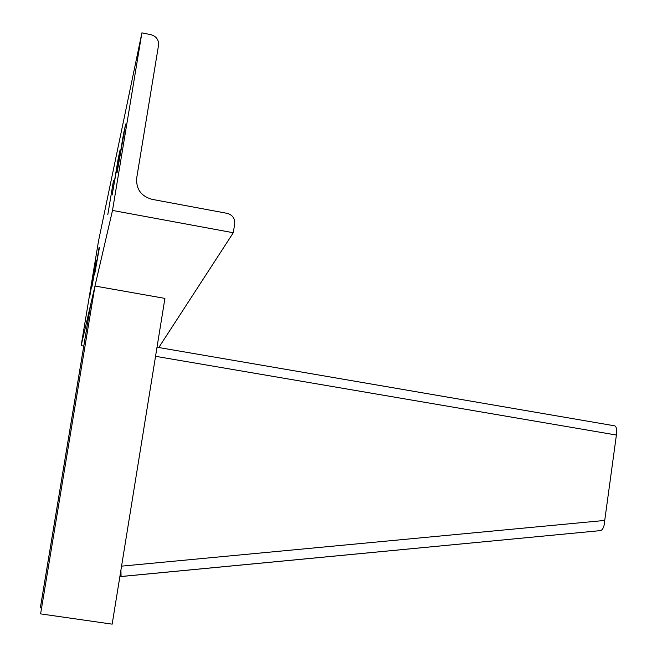<?xml version="1.0" encoding="UTF-8"?>
<svg xmlns="http://www.w3.org/2000/svg" width="657" height="657" viewBox="0 0 657 657"><rect width="100%" height="100%" fill="white"/><g stroke="black" fill="none" stroke-linecap="round" stroke-linejoin="round"><path stroke-width="0.99" d="M150.954 34.681L141.904 32.85L112.503 210.437L233.292 232.742L234.705 223.873C235.017 218.403 232.504 214.896 227.166 213.353L151.964 199.326C141.107 196.188 136.015 189.109 136.689 178.08L158.534 45.3C158.871 39.863 156.341 36.324 150.954 34.681M112.503 210.437L81.148 345.656L98.534 240.947L141.904 32.85M158.789 347.528L233.292 232.742M81.148 345.656L83.759 346.099M123.5 133.995L117.053 172.709L125.659 124.033L123.5 133.995L124.173 134.127M118.194 158.674L112.142 194.998L120.083 149.944L118.194 158.674L118.786 158.78M113.497 180.486L107.805 214.699L113.497 180.486L114.022 180.585M99.15 247.196L94.526 274.979L99.478 247.254M96.365 260.123L91.955 286.657L96.669 260.172M93.828 271.932L89.598 297.342L94.099 271.982M91.923 304.216L90.584 304.93L40.348 607.766L41.506 608.226M94.969 286.033L40.603 613.884L112.166 624.15L164.923 298.393L94.969 286.033L40.603 613.884M121.561 566.145L604.727 520.443L616.397 435.041C616.997 429.407 616.397 426.336 614.607 425.826L157.015 347.225M119.96 576.008L121.069 576.501L120.929 570.054M604.727 520.443C604.432 526.019 603.101 529.394 600.753 530.585L121.044 576.542M90.682 304.511L40.356 607.906M155.545 356.308L616.397 435.041M121.019 576.542L120.625 571.902M600.753 530.585L121.069 576.501"/></g></svg>

